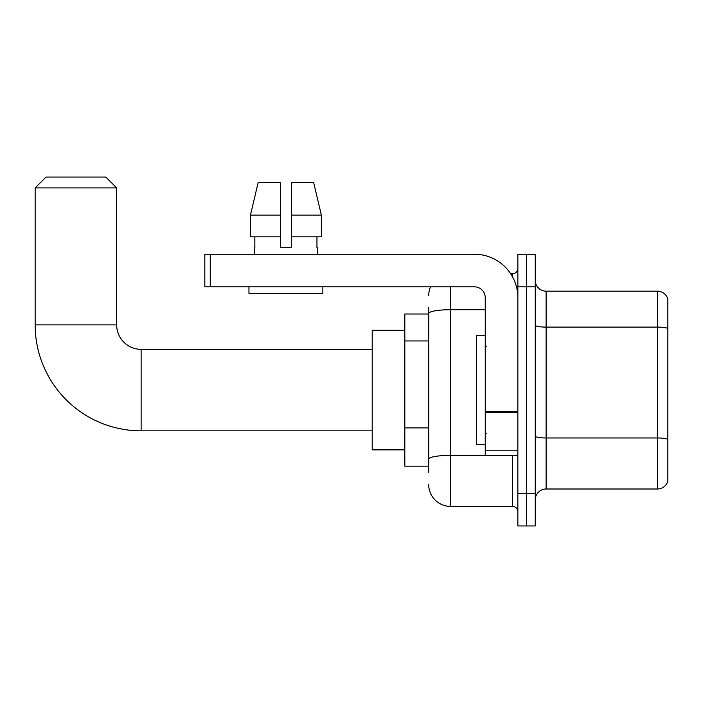 <?xml version="1.0" encoding="UTF-8"?>
<svg xmlns="http://www.w3.org/2000/svg" width="703" height="703" viewBox="0 0 703 703"><rect width="100%" height="100%" fill="white"/><g stroke="black" fill="none" stroke-linecap="round" stroke-linejoin="round"><path stroke-width="1.05" d="M428.725 314.004L404.814 314.004L404.814 466.168L428.725 466.168M428.725 472.688L428.725 307.483M517.856 493.348L517.856 525.949L526.547 525.949L526.547 493.348L526.547 525.949L535.247 525.949L535.247 493.348L526.547 493.348L526.547 286.824L526.547 493.348L517.856 493.348L517.856 286.824L526.547 286.824L526.547 254.222L526.547 286.824L535.247 286.824L535.247 493.348M535.247 286.824L535.247 254.222L517.856 254.222L517.856 286.824M450.465 286.824L450.465 506.388L512.417 506.388L512.417 455.298M510.686 273.783L512.417 273.783A5.431 5.431 0 0 0 517.856 268.353M428.725 334.426L428.725 313.485A21.74 3.779 180 0 1 450.465 309.715L485.246 309.715M517.856 511.819A5.431 5.431 0 0 0 512.417 506.388M428.725 295.524A21.74 21.74 0 0 1 430.544 286.824M450.465 506.388A21.74 21.74 0 0 1 428.725 484.648M535.247 499.868A10.87 10.87 0 0 1 546.117 488.998L657.419 488.998L657.419 291.174L546.117 291.174A10.87 10.87 0 0 1 535.247 280.304A10.87 10.87 0 0 0 546.117 291.174L546.117 488.998M667.85 299.003A10.87 10.87 0 0 0 657.419 291.174A10.87 10.87 0 0 1 667.85 299.003L667.85 481.168A10.87 10.87 0 0 1 657.419 488.998M291.341 247.702L280.471 247.702L291.341 247.702L280.471 247.702L291.341 247.702L291.341 182.481L313.635 182.481L321.359 215.092L321.359 236.832L291.341 236.832M280.471 215.092L250.453 215.092L258.168 182.481L250.453 215.092L258.168 182.481L280.471 182.481L280.471 247.702M372.203 430.842L141.127 430.842A105.977 105.977 0 0 1 35.15 324.874L35.15 187.921L46.02 177.051L105.802 177.051L116.672 187.921L35.15 187.921M141.127 430.842L141.127 349.329A24.456 24.456 0 0 1 116.672 324.874L116.672 187.921M404.814 330.305L372.203 330.305L372.203 449.867L404.814 449.867M517.856 455.298L485.246 455.298L485.246 411.352L517.856 411.352M517.856 297.694A43.481 43.481 0 0 0 474.376 254.222L210.25 254.222L210.25 286.824L474.376 286.824A10.87 10.87 0 0 1 485.246 297.694L485.246 411.352M210.25 286.824L204.819 286.824L204.819 254.222L210.25 254.222M254.381 247.702L254.855 247.702L254.381 247.702L254.381 254.222M317.422 247.702L316.956 247.702L317.422 247.702L317.422 254.222M316.956 236.832L316.956 247.702M254.855 247.702L254.855 236.832M248.95 286.824L248.95 293.353L322.862 293.353L322.862 286.824M280.471 236.832L250.453 236.832L250.453 215.092M321.359 236.832L321.359 215.092L291.341 215.092M321.359 215.092L313.635 182.481L321.359 215.092M485.246 335.735L476.555 335.735L476.555 444.437L485.246 444.437M428.725 340.946L404.814 340.946M428.725 427.899L404.814 427.899M514.306 455.298A5.431 0.94 0 0 1 512.417 455.359L450.465 455.359A21.74 3.779 180 0 0 428.725 459.138M512.417 276.648L512.417 273.783M667.85 328.459A10.87 1.889 180 0 0 657.419 327.106L546.117 327.106A10.87 1.889 0 0 1 535.247 325.217M667.85 439.331A10.87 1.889 180 0 0 657.419 437.969L546.117 437.969A10.87 1.889 -0 0 1 535.247 436.08M35.15 324.874L116.672 324.874M517.856 412.292L485.246 412.292M485.246 450.808L517.856 450.808M372.203 349.329L141.127 349.329M486.335 346.605L485.246 345.524M486.335 433.566L485.246 434.647"/></g></svg>
